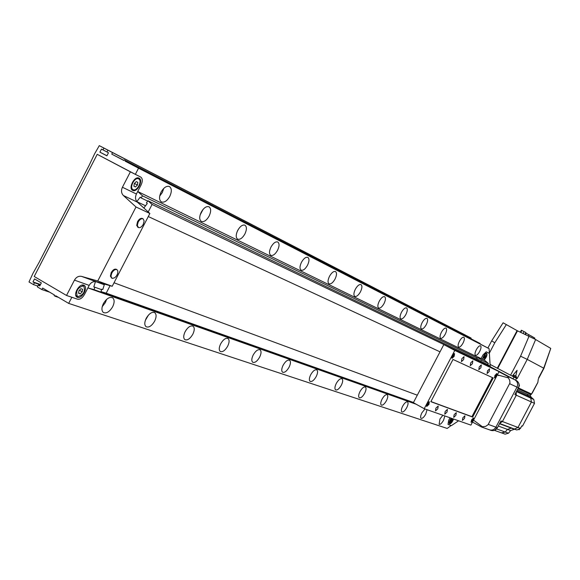 <?xml version="1.0" encoding="UTF-8"?>
<svg xmlns="http://www.w3.org/2000/svg" width="580" height="580" viewBox="0 0 580 580"><rect width="100%" height="100%" fill="white"/><g stroke="black" fill="none" stroke-linecap="round" stroke-linejoin="round"><path stroke-width="0.87" d="M451.197 418.187C449.37 420.899 448.804 422.798 449.507 423.878L449.587 423.915C451.022 423.719 452.349 422.08 453.567 419.021M484.148 360.035C486.584 357.222 487.447 354.945 486.729 353.205L486.721 353.205C484.851 353.662 483.459 355.685 482.546 359.252M130.384 171.84L140.715 177.059C142.673 178.517 142.796 181.149 141.1 184.947L136.416 194.01C134.981 197.229 135.292 199.94 137.366 202.144L123.373 195.504C121.285 193.27 120.966 190.523 122.424 187.246L130.384 171.84L97.222 154.316L135.357 174.355L138.54 168.193L125.15 161.16L125.468 160.544L124.2 159.877L123.881 160.493L111.766 154.128L112.549 152.598L107.909 150.162L106.966 151.989L108.467 152.779L106.901 155.832L99.898 152.141L101.471 149.103L102.965 149.887L103.907 148.067L99.296 145.645L94.612 153.801L89.175 165.271L39.078 262.421L32.922 273.434L29 281.96L33.48 284.606L34.416 282.786L32.959 281.931L34.524 278.907L41.332 282.91L39.766 285.947L38.309 285.084L37.366 286.904L41.876 289.565L42.659 288.05L54.433 294.995L54.121 295.604L55.354 296.337L55.666 295.72L68.679 303.398L447.195 428.439L451.167 425.517L448.014 424.444L448.652 420.384L448.014 424.444L451.428 425.604L458.606 420.79M448.652 420.384L450.022 417.774L448.652 420.384M472.519 422.073L481.56 427.025L482.422 426.742L473.534 420.145M498.974 371.751L507.58 376.311L509.769 380.495L509.936 383.025L488.077 424.72L485.627 426.401L482.422 426.742M488.773 429.519L489.353 429.787C492.108 430.607 494.29 429.744 495.9 427.185L516.976 387.121C518.245 384.025 517.563 381.596 514.917 379.82L490.76 367.017M490.201 366.546L489.099 348.66L480.146 343.969L480.11 343.49L124.2 159.877M489.114 353.263L486.265 351.821L483.082 354.829L486.25 351.813L489.361 353.387M481.117 358.563L483.082 354.829L481.117 358.563M497.336 374.868L508.145 377.819M497.321 374.897L498.67 375.572M482.828 359.397C483.379 356.214 484.597 354.3 486.482 353.655L486.489 353.662C487.062 355.511 486.185 357.592 483.865 359.897M485.366 357.106L485.808 355.613L485.264 355.337L483.836 358.063L484.38 358.331L485.366 357.106L484.293 356.54M483.836 358.048L484.38 358.331M453.372 418.949L449.826 423.465L451.385 418.252M452.074 420.5L452.494 419.043L451.914 418.833L450.486 421.551L451.073 421.754L452.074 420.5L451.044 419.927M450.515 421.45L451.073 421.754M440.032 351.835L148.284 216.55L440.032 351.835M114.028 282.772L417.303 395.19L114.028 282.772M77.423 297.366C81.794 299.207 88.327 287.789 84.26 285.425L83.73 285.164C79.416 283.236 72.805 294.654 76.835 297.062L77.423 297.366M132.704 190.399C137.141 192.915 143.738 180.155 139.033 178.147L138.975 178.118C134.524 175.646 127.962 188.457 132.697 190.392L132.552 190.32M96.222 281.735C93.315 281.162 90.966 282.38 89.182 285.389L84.513 294.423C82.389 298.026 80.076 299.621 77.59 299.207L66.526 295.466L74.45 280.125C76.263 277.066 78.641 275.819 81.584 276.399L96.222 281.735L112.208 286.281L149.872 213.476L137.366 202.144M66.526 295.466L34.213 276.486L97.222 154.316M123.373 195.504L136.01 206.987L97.752 280.988L81.584 276.399M136.01 206.987L149.872 213.476M97.752 280.988L112.208 286.281M133.096 189.631L133.096 189.631C128.948 187.942 134.69 176.719 138.591 178.887L138.642 178.908C142.76 180.663 136.981 191.835 133.096 189.631M136.285 181.591L134.321 183.505L133.907 186.187L135.452 186.948L137.409 185.034L137.83 182.359L136.285 181.591M134.277 183.787L134.596 183.229M134.553 183.512L137.409 185.034M133.915 186.129L135.452 186.948M77.822 296.605L77.307 296.337C75.661 290.979 77.677 287.506 83.339 285.925L83.803 286.157C85.499 291.486 83.505 294.966 77.822 296.605M78.931 290.689L78.575 293.27L80.214 293.835L82.215 291.834L82.578 289.26L80.939 288.688L78.931 290.689L79.424 290.203L82.215 291.834M78.626 292.907L80.214 293.835M138.185 222.024L137.322 225.388L138.468 227.57C140.15 227.991 141.752 226.911 143.274 224.329L144.137 220.958L143.086 218.827C141.397 218.305 139.766 219.37 138.185 222.024M142.76 218.704L142.441 218.479C140.751 217.957 139.12 219.023 137.54 221.676L136.713 225.453L138.054 227.295M111.853 272.933L111.026 275.674L111.324 277.501L112.527 278.4L114.738 277.733L116.529 275.877L117.668 273.535L117.856 270.99L117.015 269.693C115.275 269.048 113.549 270.128 111.853 272.933M116.616 269.512L116.384 269.33C114.637 268.685 112.919 269.765 111.215 272.571L110.403 276.131L111.694 277.987M479.696 351.407C481.125 348.442 481.4 346.557 480.515 345.76C479.341 345.557 477.942 346.876 476.318 349.718C474.889 352.691 474.614 354.568 475.498 355.359C476.68 355.569 478.079 354.257 479.696 351.407M442.888 415.265L439.945 419.007L439.125 424.357C440.351 424.618 441.829 423.248 443.555 420.246L444.838 415.954M463.028 343.077C464.5 340.003 464.761 338.053 463.811 337.212C462.564 336.987 461.107 338.336 459.425 341.272C457.961 344.339 457.7 346.289 458.642 347.123C459.889 347.362 461.354 346.013 463.028 343.077M424.966 408.965L421.899 412.815C420.507 415.686 420.246 417.527 421.102 418.354C422.407 418.651 423.958 417.245 425.749 414.135L427.047 409.697M445.251 334.181C446.774 331.006 447.021 328.976 445.998 328.099C444.672 327.845 443.142 329.23 441.409 332.26C439.894 335.428 439.64 337.458 440.655 338.343C441.989 338.604 443.519 337.212 445.251 334.181M406.754 407.624C408.182 404.666 408.436 402.752 407.515 401.875C406.123 401.556 404.507 402.998 402.643 406.21C401.215 409.168 400.961 411.082 401.882 411.952C403.267 412.286 404.898 410.843 406.754 407.624M426.249 324.677C427.815 321.392 428.047 319.275 426.945 318.348C425.532 318.065 423.929 319.486 422.131 322.618C420.572 325.902 420.333 328.012 421.428 328.947C422.849 329.237 424.451 327.816 426.249 324.677M386.454 400.664C387.926 397.604 388.165 395.618 387.179 394.697C385.693 394.335 383.989 395.821 382.053 399.149C380.589 402.201 380.342 404.188 381.328 405.108C382.807 405.478 384.518 403.999 386.454 400.664M405.891 314.498C407.508 311.083 407.718 308.886 406.529 307.893C405.021 307.581 403.332 309.046 401.469 312.286C399.859 315.694 399.642 317.891 400.824 318.884C402.339 319.203 404.028 317.746 405.891 314.498M364.704 393.204C366.219 390.05 366.444 387.984 365.385 387.005C363.805 386.592 362 388.122 359.984 391.58C358.476 394.733 358.251 396.792 359.296 397.771C360.89 398.192 362.688 396.669 364.704 393.204M384.025 303.558C385.693 300.019 385.888 297.721 384.598 296.67C382.981 296.322 381.205 297.823 379.269 301.187C377.609 304.717 377.413 307.016 378.682 308.067C380.306 308.43 382.089 306.921 384.025 303.558M341.352 385.192C342.911 381.93 343.121 379.784 341.982 378.74C340.279 378.283 338.379 379.849 336.277 383.452C334.725 386.7 334.508 388.854 335.639 389.89C337.342 390.362 339.249 388.796 341.352 385.192M360.477 291.784C362.203 288.101 362.369 285.693 360.97 284.577C359.238 284.185 357.36 285.737 355.351 289.217C353.626 292.9 353.459 295.3 354.837 296.416C356.584 296.822 358.462 295.278 360.477 291.784M316.201 376.565C317.811 373.194 318 370.954 316.774 369.844C314.947 369.322 312.932 370.939 310.728 374.687C309.133 378.051 308.937 380.291 310.148 381.401C311.982 381.937 314.005 380.328 316.201 376.565M335.044 279.067C336.835 275.224 336.965 272.709 335.45 271.512C333.58 271.077 331.593 272.673 329.498 276.29C327.714 280.125 327.577 282.634 329.077 283.83C330.955 284.287 332.949 282.692 335.044 279.067M289.05 367.256C290.703 363.762 290.877 361.42 289.55 360.231C287.579 359.644 285.433 361.304 283.127 365.219C281.481 368.706 281.307 371.04 282.605 372.229C284.591 372.838 286.738 371.178 289.05 367.256M307.494 265.285C309.35 261.275 309.452 258.637 307.791 257.353C305.769 256.868 303.659 258.513 301.477 262.276C299.628 266.271 299.526 268.917 301.165 270.2C303.195 270.7 305.305 269.062 307.494 265.285M259.637 357.164C261.348 353.546 261.486 351.103 260.065 349.82C257.919 349.153 255.635 350.864 253.213 354.96C251.51 358.57 251.365 361.014 252.764 362.29C254.917 362.986 257.208 361.275 259.637 357.164M277.552 250.313C279.48 246.123 279.531 243.339 277.711 241.962C275.522 241.418 273.281 243.107 270.998 247.029C269.077 251.213 269.019 253.989 270.809 255.367C273.013 255.939 275.261 254.25 277.552 250.313M227.672 346.202C229.441 342.454 229.549 339.887 228.005 338.51C225.678 337.741 223.235 339.503 220.675 343.802C218.921 347.536 218.798 350.095 220.32 351.48C222.655 352.27 225.112 350.516 227.672 346.202M244.89 233.979C246.892 229.586 246.892 226.642 244.89 225.156C242.505 224.547 240.113 226.294 237.72 230.39C235.726 234.769 235.719 237.698 237.691 239.192C240.084 239.83 242.483 238.09 244.89 233.979M237.089 231.761L238.576 228.933M192.814 334.247C194.633 330.353 194.713 327.656 193.038 326.17C190.501 325.286 187.869 327.098 185.158 331.622C183.352 335.494 183.266 338.183 184.904 339.677C187.456 340.598 190.095 338.785 192.814 334.247M184.882 332.188L186.296 329.759M209.119 216.086C211.207 211.468 211.142 208.358 208.923 206.748C206.313 206.067 203.761 207.865 201.245 212.149C199.172 216.746 199.223 219.849 201.398 221.466C204.022 222.183 206.596 220.393 209.119 216.086M200.107 215.028L203.073 209.402M154.643 321.153C156.528 317.108 156.564 314.28 154.751 312.656C151.96 311.634 149.125 313.505 146.24 318.275C144.369 322.291 144.319 325.112 146.095 326.736C148.9 327.809 151.75 325.945 154.643 321.153M145.362 320.334L148.494 315.027M169.773 196.41C171.948 191.545 171.803 188.239 169.338 186.492C166.482 185.716 163.734 187.579 161.088 192.067C158.927 196.903 159.05 200.194 161.465 201.956C164.343 202.775 167.112 200.926 169.773 196.41M159.696 196.098L162.342 192.473L163.727 188.435M112.658 306.755C114.608 302.557 114.601 299.57 112.636 297.808C109.555 296.605 106.474 298.526 103.4 303.579C101.464 307.748 101.456 310.72 103.378 312.497C106.474 313.751 109.569 311.837 112.658 306.755M102.218 306.697L105.4 302.535L106.582 299.403M135.357 174.355L140.715 177.059C142.673 178.517 142.796 181.149 141.1 184.947L137.714 191.494L477.492 357.026M138.54 168.193L489.099 348.66M95.475 281.583L93.793 286.919L94.83 287.216L94.062 289.674L87.885 287.897L416.186 404.238M87.885 287.897L84.513 294.423C82.389 298.026 80.076 299.621 77.59 299.207L71.847 297.272L68.679 303.398M33.48 284.606L37.801 286.063M34.416 282.786L40.353 284.809M32.959 281.931L40.513 284.497M38.309 285.084L39.926 285.635M41.876 289.565L49.655 292.175M55.354 296.337L58.45 297.366M94.062 289.674L414.86 403.506M94.83 287.216L101.616 289.645M95.772 281.626L104.299 284.736M110.069 285.672L106.198 293.161L100.985 291.66L101.761 289.202L102.798 289.5L104.501 284.091L95.497 281.525M100.985 291.66L413.38 402.672M106.198 293.161L413.482 402.476M152.083 204.45L490.861 367.104L488.063 364.733L147.994 200.76L152.083 204.45L148.204 211.961M136.8 201.63L143.84 208.017L147.262 203.536L146.443 202.797L147.994 200.76M136.924 201.688L145.544 205.784M137.714 191.494L142.557 195.866L141.012 197.896L140.201 197.164L136.837 201.586M141.012 197.896L147.719 201.13M142.557 195.866L476.789 357.904M125.15 161.16L480.146 343.969M125.468 160.544L480.11 343.49M111.766 154.128L123.931 160.392M471.127 338.843L471.069 338.06L112.549 152.598M107.909 150.162L471.069 338.06M99.898 152.141L106.945 155.737M102.965 149.887L106.981 151.96M99.296 145.645L465.24 335.008L103.907 148.067M484.677 360.296L488.331 363.399L481.407 360.035L477.601 356.888L484.677 360.296M521.079 427.264L519.013 429.816M501.49 432.839L505.245 432.042L507.42 429.388L511.27 428.134L514.453 429.048L518.005 427.46L531.425 401.976L530.743 398.105L528.221 395.944L527.089 394.19L528.221 395.944L516.86 390.753M530.113 395.306L531.309 397.358L533.817 399.504L534.499 403.354L522.5 426.133L521.819 425.872L520.485 428.41L516.947 429.983L514.359 429.236M501.99 433.05L505.078 434.159L508.479 433.216L510.639 430.577L514.329 429.294M494.443 430.353L501.823 432.992L505.245 432.042L507.42 429.388L511.27 428.134L514.453 429.048L518.005 427.46L531.425 401.976L516.287 395.212L516.222 391.957L516.287 395.212L502.439 421.529L499.735 423.284L502.439 421.529L500.961 420.964L497.401 427.736L495.9 427.185L516.976 387.121C518.245 384.025 517.563 381.596 514.917 379.82L507.58 376.311M520.485 428.41L502.439 421.529L516.287 395.212L514.851 394.567L518.418 387.788C519.68 384.707 518.991 382.278 516.36 380.509M489.658 429.896L490.868 430.331C493.616 431.143 495.791 430.28 497.401 427.736M481.777 427.098L489.353 429.787C492.108 430.607 494.29 429.744 495.9 427.185L488.273 424.4M534.499 403.354L531.425 401.976L530.743 398.105L528.221 395.944L531.309 397.358M512.51 375.702L512.278 376.145L516.251 378.225L516.476 377.783L512.51 375.702L513.909 375.311L516.004 376.413L513.909 375.311C515.983 375.92 516.838 376.739 516.483 377.783M517.483 330.854L517.077 330.614L497.307 368.22L489.962 364.334L516.251 378.211M518.389 387.911L531.534 394.016L537.841 382.379L538.32 379.023M517.077 330.614L506.333 324.59L494.805 342.765L491.659 340.866L487.896 348.029M491.651 340.873L503.099 322.799L506.333 324.59M512.285 376.13L497.727 368.438L517.49 330.832L535.637 339.532L527.235 359.397L520.572 356.2L529.018 336.233M497.307 368.22L497.727 368.43M516.258 378.196L517.128 378.617L516.265 378.189M512.88 375.311L517.092 370.286L515.714 376.246M531.135 394.494L529.823 395.444L517.396 389.731M538.573 378.493L543.938 368.314L527.235 359.397L517.128 378.617M538.675 377.739L543.707 368.191L550.761 348.399L535.637 339.532M550.761 348.399L543.946 368.3M519.426 385.606L518.824 383.416M513.96 377.058L513.032 378.82M531.534 394.016L530.896 394.596L531.534 394.016M497.604 368.365L517.019 331.731M525.726 332.964L534.789 338.104L534.492 338.908M497.625 427.308L494.704 430.251M518.774 383.344L519.412 385.722L518.31 387.991M530.794 335.748L534.883 338.162M520.347 332.173L521.362 330.245L521.804 330.426L525.922 332.587L525.001 334.348M521.804 330.426L520.782 332.376M524.095 331.601L523.109 333.464M428.939 404.434L429.316 401.773L427.119 403.774L426.735 406.435L428.939 404.434M473.128 420.435L473.534 417.999L471.584 419.876L471.177 422.305L473.128 420.435M454.154 356.367L454.532 353.604L452.414 355.555L452.037 358.317L454.154 356.367M496.422 376.123L496.828 373.607L494.936 375.434L494.53 377.95L496.422 376.123M489.143 371.555L489.571 368.822L487.519 370.794L487.091 373.52L489.143 371.555M480.914 367.691L481.335 364.907L479.239 366.901L478.812 369.677L480.914 367.691M472.417 363.696L472.83 360.869L470.685 362.884L470.271 365.712L472.417 363.696M463.63 359.571L464.036 356.685L461.839 358.73L461.434 361.615L463.63 359.571M437.791 408.813L438.197 406.036L435.913 408.139L435.507 410.915L437.791 408.813M446.991 412.126L447.405 409.393L445.172 411.466L444.759 414.2L446.991 412.126M455.895 415.331L456.315 412.648L454.133 414.693L453.712 417.375L455.895 415.331M464.507 418.426L464.935 415.795L462.811 417.817L462.383 420.449L464.507 418.426M499.054 371.606L454.807 350.414L424.226 408.704L470.916 425.118L499.054 371.606L488.824 366.183L443.83 344.585L454.807 350.414M443.83 344.585L413.373 402.679L424.226 408.704M493.21 377.971L453.002 359.448L430.846 401.679L472.664 417.071L493.21 377.971M430.911 401.556L471.924 416.665L492.442 377.623M471.924 416.665L472.664 417.071M494.334 377.609L496.299 376.065L496.444 373.643M495.625 376.413L496.154 374.665L494.994 376.123L495.03 376.804L495.625 376.413L495.015 376.087M495.588 375.028L496.19 375.347M470.989 421.964L473.012 420.377L473.142 418.028M472.316 420.761L472.83 419.043L471.656 420.522L471.707 421.174L472.316 420.761L471.707 420.42M472.323 419.384L472.881 419.695M451.784 357.889L454.024 356.301L454.046 353.648M453.255 356.664L453.799 354.757L452.516 356.323L452.581 357.07L453.255 356.664L452.538 356.279M453.168 355.134L453.864 355.504M426.503 406.007L428.809 404.369L428.823 401.802M428.018 404.775L428.54 402.897L427.242 404.492L427.329 405.217L428.018 404.775L427.308 404.376M427.975 403.26L428.627 403.622M509.668 383.728L518.418 387.788M89.182 285.389L74.45 280.125M140.113 184.418L139.657 184.179L140.113 184.418M122.424 187.246L136.416 194.01M478.442 357.722L477.064 359.426M479.573 358.679L478.442 360.086M481.407 360.035L480.545 361.108M488.331 363.399L487.483 364.45M508.479 433.216L496.864 429.012M510.639 430.577L498.3 426.024M513.779 429.07L499.51 423.726M533.817 399.504L516.417 391.587M516.947 429.983L499.634 423.487M494.805 342.765L489.259 353.336M510.567 375.224L520.572 356.2M529.823 395.444L530.896 394.596L517.976 388.622M534.789 338.104L534.39 338.865M526.133 333.174L525.408 334.544M528.924 334.645L528.271 335.885M486.482 353.655L485.895 353.343M449.754 423.429L449.166 423.103M138.591 178.887L136.967 178.024M132.972 189.566L131.326 188.681M77.307 296.337L75.791 295.452M83.542 286.012L82.005 285.121M138.359 227.512L137.714 227.164M143.086 218.827L142.441 218.479M111.918 278.161L111.28 277.798M116.899 269.62L116.384 269.33M477.601 356.888L475.984 358.904M488.418 363.428L487.562 364.486M516.512 378.363L515.584 380.117M537.827 382.51L532.643 392.348M532.643 392.355L531.468 394.19"/></g></svg>
